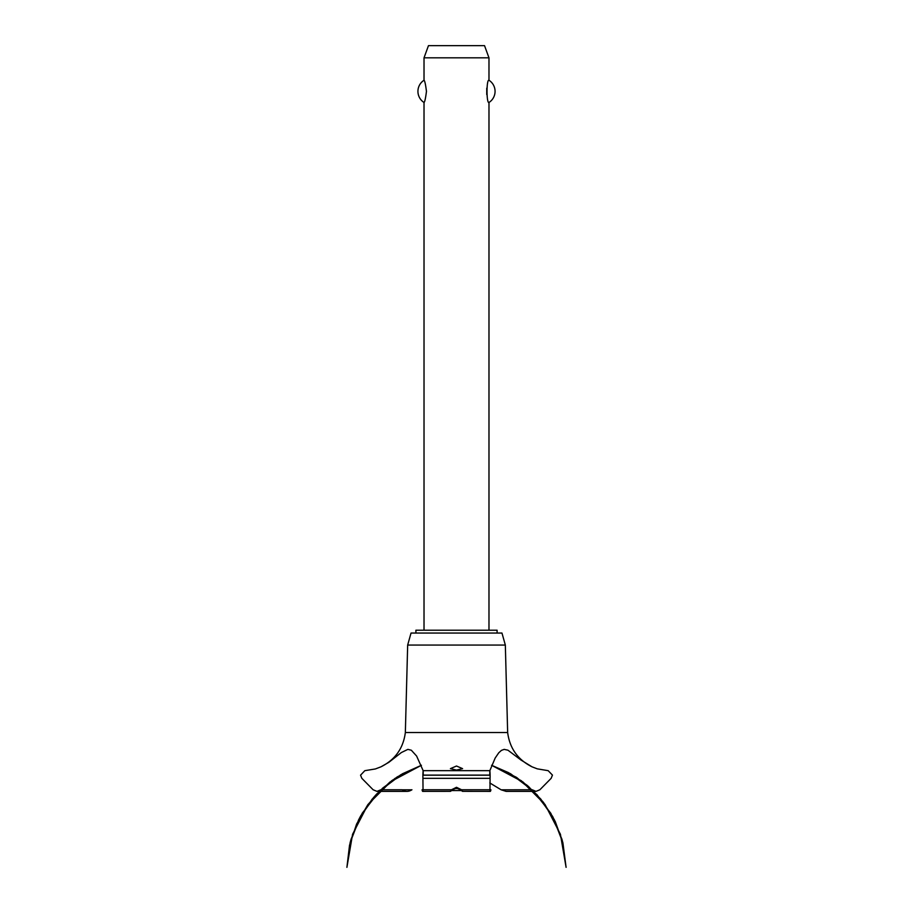 <?xml version="1.0" encoding="UTF-8"?>
<svg xmlns="http://www.w3.org/2000/svg" width="913" height="913" viewBox="0 0 913 913"><rect width="100%" height="100%" fill="white"/><g stroke="black" fill="none" stroke-linecap="round" stroke-linejoin="round"><path stroke-width="1.37" d="M497.094 633.051L497.094 630.21L415.906 630.21L415.906 633.051M488.98 630.21L488.98 102.484C486.389 103.82 486.389 78.906 488.98 80.253L488.98 57.827L424.02 57.827L424.02 80.253C424.762 80.652 425.572 84.35 426.462 91.368C425.572 98.376 424.762 102.085 424.02 102.484L424.02 630.21M486.743 88.173L486.743 94.553M424.02 102.484A13.193 13.193 0 0 1 424.02 80.253M488.98 80.253A13.193 13.193 0 0 1 488.98 102.484M424.02 57.827L428.459 45.65L484.541 45.65L488.98 57.827M405.349 732.511L407.666 645.057L411.033 633.051L501.967 633.051L505.334 645.057L507.651 732.511L405.349 732.511C403.318 748.283 395.181 759.719 380.961 766.829L388.812 762.344L401.343 752.552L407.883 749.379L411.341 750.235L416.613 756.044L423.153 770.675L489.847 770.675L495.166 758.064L498.783 752.757L501.431 750.372L504.181 749.379L507.948 750.189L521.026 760.061L532.039 766.829L537.255 768.837L548.165 770.675L552.445 775.091L551.155 778.333L539.88 789.768L536.022 791.377L532.039 789.711M456.5 770.081L450.406 768.643L456.5 766.018L462.594 768.643L456.5 770.081M380.961 789.711L376.978 791.377L373.12 789.768L361.845 778.333L360.555 775.171L364.835 770.675L375.38 768.951L380.961 766.829M380.904 789.768L402.131 789.768C405.349 791.913 408.625 791.913 411.934 789.768M489.802 782.943L501.123 789.802L506.099 791.377L536.022 791.377M460.666 789.802L456.5 788.159L452.334 789.802M423.21 775.091C423.221 769.351 423.107 769.351 422.879 775.091L423.039 789.768L451.456 789.768C449.858 791.856 450.166 791.856 452.38 789.768C450.166 791.856 449.858 791.856 451.456 789.768L456.5 787.303L461.544 789.768C463.165 791.879 462.857 791.879 460.62 789.768C462.857 791.879 463.165 791.879 461.544 789.768L489.961 789.768L490.121 775.091C489.893 769.351 489.779 769.351 489.79 775.091M422.685 791.377L450.406 791.343M462.594 791.343L490.315 791.377M490.92 789.768C490.452 791.913 490.133 791.913 489.961 789.768M423.039 789.768C422.867 791.913 422.548 791.913 422.08 789.768M510.824 789.802L532.096 789.768M454.4 788.535L458.6 788.535M461.487 790.567L451.513 790.567M407.666 645.057L505.334 645.057M411.877 789.802L380.858 789.802M532.142 789.802L501.123 789.802M422.981 778.333L490.019 778.333M422.879 775.183L490.121 775.183M422.879 775.091L490.121 775.091M491.571 765.277L510.082 773.505L528.342 786.344L543.612 802.607L555.275 821.62L562.853 842.608L552.97 817.101L537.095 794.835L516.187 777.191L491.571 765.277L508.438 772.603L527.269 785.42L543.041 801.865L555.07 821.198L562.853 842.608L552.981 817.101L537.095 794.835L516.187 777.191L491.571 765.277L522.909 781.927L540.758 799.023L554.317 819.68L562.91 842.847L566.094 867.35L560.422 834.288L545.015 804.49L521.334 780.741L491.571 765.277L521.334 780.752L545.027 804.49L560.422 834.288L566.094 867.35L560.422 834.288L545.027 804.49L521.334 780.752L491.571 765.277L516.849 777.625L537.084 794.835L552.582 816.393L562.454 841.044L566.094 867.35L560.422 834.288L545.027 804.49L521.334 780.752L491.571 765.277L510.824 773.927L533.397 791.012L550.836 813.312L561.986 839.332L566.094 867.35M421.429 765.277L396.813 777.203L375.905 794.835L360.019 817.101L350.147 842.608L360.019 817.101L375.905 794.835L396.813 777.191L421.429 765.277L396.813 777.191L375.905 794.835L360.03 817.101L350.147 842.608L360.03 817.101L375.905 794.835L396.813 777.191L421.429 765.277L391.666 780.752L367.973 804.49L352.578 834.288L346.906 867.35L351.037 839.275L362.233 813.209L379.74 790.886L402.393 773.802L421.429 765.277L397.509 776.746L376.749 793.933L360.806 815.674L350.66 840.656L346.906 867.35L350.466 841.375L360.087 816.987L375.22 795.588L395.009 778.39L421.429 765.277L392.487 780.159L373.691 797.323L359.357 818.356L350.272 842.117L346.906 867.35L349.531 845.21L356.595 824.051L367.779 804.764L382.65 788.136L400.853 774.692L421.429 765.277L389.954 782.03L372.162 799.126L358.638 819.76L350.078 842.893L346.906 867.35M376.978 791.377L406.901 791.377M532.039 766.829C517.819 759.719 509.682 748.283 507.651 732.511"/></g></svg>

